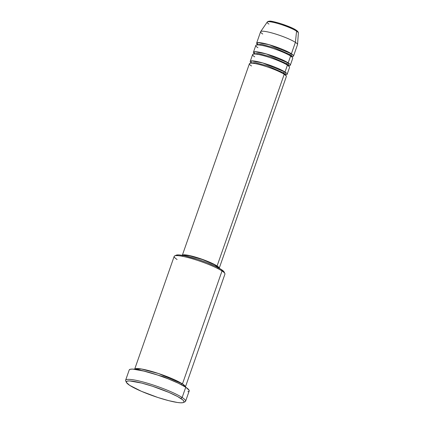 <?xml version="1.0" encoding="UTF-8"?>
<svg xmlns="http://www.w3.org/2000/svg" width="424" height="424" viewBox="0 0 424 424"><rect width="100%" height="100%" fill="white"/><g stroke="black" fill="none" stroke-linecap="round" stroke-linejoin="round"><path stroke-width="0.64" d="M294.309 29.124L295.878 30.046A15.338 2.242 -160.7 0 0 280.683 23.622A15.338 2.242 -160.7 0 0 268.742 21.507M268.964 24.094A16.52 2.412 19.3 0 1 267.576 21.836A16.52 2.412 19.3 0 1 280.794 24.412A16.52 2.412 19.3 0 1 296.567 31.143A1.224 1.039 -56.9 0 0 296.153 30.168A1.224 1.039 123.1 0 1 296.567 31.143A16.52 2.412 -160.7 0 0 279.697 24.067A16.52 2.412 -160.7 0 0 267.221 22.075C267.608 21.55 268.344 21.258 269.425 21.2C271.127 20.336 290.652 26.209 296.148 30.162A1.224 1.039 123.1 0 1 296.153 30.168M283.248 77.062L284.213 74.301A19.552 2.857 -160.7 0 0 263.892 65.815A19.552 2.857 -160.7 0 0 249.429 63.669L182.304 255.343M285.575 75.525L285.58 75.048L283.592 72.896A1.224 1.039 -56.9 0 0 283.746 74.004A1.224 1.039 123.1 0 1 283.592 72.896L285.469 75.212M251.024 62.704A19.552 2.857 19.3 0 1 250.229 61.385A19.552 2.857 19.3 0 1 264.687 63.531A19.552 2.857 19.3 0 1 285.013 72.016A1.224 1.039 -56.9 0 0 283.592 72.896A1.224 1.039 123.1 0 1 285.013 72.016L285.601 74.847M286.444 67.93L287.414 65.169A19.552 2.857 -160.7 0 0 267.088 56.684A19.552 2.857 -160.7 0 0 252.625 54.537L250.229 61.385M289.64 58.804L288.209 62.89L266.145 53.885L254.67 51.739L254.22 53.578A19.552 2.857 19.3 0 1 253.425 52.258A19.552 2.857 19.3 0 1 267.889 54.405A19.552 2.857 19.3 0 1 288.209 62.89A1.224 1.039 -56.9 0 0 286.942 64.877A1.224 1.039 123.1 0 1 286.788 63.77L288.776 65.916L286.788 63.77A1.224 1.039 123.1 0 1 288.209 62.89L288.797 65.715M288.776 65.921L288.771 66.393M290.329 55.92A1.224 1.039 123.1 0 1 289.984 54.643L291.972 56.79L289.984 54.643A1.224 1.039 123.1 0 1 291.405 53.763L292.078 56.588A19.552 2.857 19.3 0 0 293.525 56.053L297.521 44.642A19.552 2.857 -160.7 0 0 295.401 42.352L296.567 31.143L295.401 42.352A19.552 2.857 -160.7 0 0 275.081 33.867A19.552 2.857 -160.7 0 0 260.617 31.721L256.621 43.131A19.552 2.857 19.3 0 1 271.084 45.278A19.552 2.857 19.3 0 1 291.405 53.763L295.401 42.352L291.405 53.763A19.552 2.857 19.3 0 1 293.525 56.053M185.373 387.064L224.932 274.116A26.882 3.927 -160.7 0 0 222.017 270.963L182.463 383.916L158.682 373.581L141.404 368.991L134.652 369.246A26.882 3.927 19.3 0 1 154.696 372.304A26.882 3.927 19.3 0 1 182.463 383.916A1.224 1.039 -56.9 0 0 181.127 384.6A1.224 1.039 123.1 0 1 182.463 383.916L222.017 270.963L221.397 269.563A25.663 3.747 -160.7 0 0 196.487 258.974A25.663 3.747 -160.7 0 0 176.188 255.179L174.656 255.895A26.882 3.927 19.3 0 1 195.925 259.875A26.882 3.927 19.3 0 1 222.017 270.963A26.882 3.927 -160.7 0 0 194.07 259.297A26.882 3.927 -160.7 0 0 174.184 256.345L134.631 369.299M177.1 259.493A26.882 3.927 19.3 0 1 174.656 255.895M185.595 401.231L189.189 390.965A31.774 4.643 -160.7 0 0 185.744 387.239L182.15 397.511A31.774 4.643 -160.7 0 0 146.969 383.073A31.774 4.643 -160.7 0 0 125.721 380.991L126.474 382.506A30.549 4.463 19.3 0 1 146.905 384.51A30.549 4.463 19.3 0 1 180.73 398.39L182.15 397.511L185.744 387.239A31.774 4.643 -160.7 0 0 152.719 373.454A31.774 4.643 -160.7 0 0 129.219 369.961L125.621 380.233A31.774 4.643 19.3 0 1 149.121 383.72A31.774 4.643 19.3 0 1 182.15 397.511A31.774 4.643 19.3 0 1 185.595 401.231A31.774 4.643 19.3 0 1 184.016 402.031M183.507 402.482L185.039 401.767A31.774 4.643 -160.7 0 0 182.15 397.511L180.73 398.39A30.549 4.463 19.3 0 1 183.507 402.482A30.549 4.463 19.3 0 1 159.339 397.956A30.549 4.463 19.3 0 1 129.686 385.358L141.483 391.336L157.908 397.5L168.704 400.659L177.444 402.487L180.608 402.8L182.797 402.694L183.926 402.175L183.952 401.258L182.871 399.98L177.608 396.551L168.932 392.407L152.508 386.248L141.711 383.084L129.808 380.948L127.619 381.049L126.49 381.574L126.463 382.49L129.686 385.358A30.549 4.463 19.3 0 1 126.474 382.506M182.463 383.916L185.389 387.011A26.882 3.927 19.3 0 0 182.463 383.916M251.093 62.763L251.384 60.87L262.769 62.964L285.013 72.016L287.414 65.169L285.013 72.016A19.552 2.857 19.3 0 1 287.133 74.311A19.552 2.857 19.3 0 1 285.686 74.841M182.309 255.333A19.552 2.857 19.3 0 1 196.8 257.501A19.552 2.857 19.3 0 1 217.088 265.975L284.213 74.301L217.088 265.975L212.541 263.505L206.197 260.776L195.469 257.103L189.099 255.476L184.498 254.813L183.099 254.882L182.378 255.216L182.362 255.799M218.074 267.645A18.327 2.676 -160.7 0 0 216.07 265.716L215.795 266.5L216.07 265.716A18.327 2.676 -160.7 0 0 197.695 257.972A18.327 2.676 -160.7 0 0 183.581 255.566M126.357 381.839A31.774 4.643 19.3 0 1 125.621 380.233M262.737 34.01A19.552 2.857 19.3 0 1 260.665 31.62A19.552 2.857 19.3 0 1 275.436 33.978A19.552 2.857 19.3 0 1 295.401 42.352A19.552 2.857 19.3 0 1 297.542 44.531L298.379 32.982A16.52 2.412 -160.7 0 0 296.567 31.143M257.416 44.446A19.552 2.857 19.3 0 1 256.621 43.131M288.882 65.715A19.552 2.857 19.3 0 0 290.329 65.179A19.552 2.857 19.3 0 0 288.209 62.89L290.61 56.042A19.552 2.857 -160.7 0 0 270.284 47.557A19.552 2.857 -160.7 0 0 255.82 45.41L253.425 52.258M290.329 65.179L292.724 58.337A19.552 2.857 -160.7 0 0 290.61 56.042C288.739 54.569 277.842 49.412 265.636 46.248C253.663 43.237 254.755 45.893 257.94 47.705M292.311 28.106L281.706 23.951M278.918 23.081L273.915 21.804M271.901 21.444L268.641 21.603M297.484 31.943L297.494 31.482M129.336 369.749L130.507 369.209L132.786 369.097L145.167 371.323L156.392 374.615L168.047 378.791L178.356 383.227L185.744 387.239L189.099 390.223L189.072 391.177L187.896 391.718M175.833 255.434L178.621 254.909L184.657 255.778L197.685 259.361L207.097 262.737L215.424 266.32L221.397 269.563L224.1 271.969M219.134 268.397L219.155 267.809L217.088 265.975A19.552 2.857 19.3 0 1 219.213 268.26L286.333 76.59A19.552 2.857 -160.7 0 0 284.213 74.301C282.347 72.822 271.45 67.665 259.244 64.506C247.272 61.496 248.363 64.146 251.549 65.959M183.523 255.624L185.516 255.248L189.825 255.873L202.529 259.594L214.194 264.613L217.353 266.67L217.989 267.984M287.133 74.311L289.528 67.464A19.552 2.857 -160.7 0 0 287.414 65.169C285.543 63.695 274.646 58.539 262.44 55.374C250.467 52.364 251.559 55.019 254.744 56.832M178.515 383.307L163.51 376.745L142.342 370.634L163.51 376.745L178.515 383.307M222.017 270.963A26.882 3.927 19.3 0 1 224.842 273.469L224.095 271.954A25.663 3.747 -160.7 0 0 221.397 269.563L222.017 270.963M257.485 44.504L257.776 42.617L269.166 44.711L291.405 53.763A1.224 1.039 -56.9 0 0 289.984 54.643L273.618 47.541L261.831 44.441L257.373 44.674L261.831 44.441L273.618 47.541L289.984 54.643A1.224 1.039 -56.9 0 0 290.138 55.751M286.788 63.77L270.422 56.673L258.635 53.567L254.177 53.8L258.635 53.567L270.422 56.673L286.788 63.77M283.592 72.896L267.226 65.8L255.439 62.699L250.982 62.927L255.439 62.699L267.226 65.8L283.592 72.896M284.896 74.767L285.877 74.672L285.58 75.048M288.771 65.609L289.073 65.545L288.776 65.916M291.966 56.477L292.269 56.413L291.972 56.79M260.665 31.62L267.221 22.075M257.082 45.05L257.379 44.197L257.575 44.435M253.886 54.177L254.183 53.323L254.882 54.012M250.685 63.303L250.987 62.45L251.183 62.688M296.148 30.162C297.59 31.069 298.337 32.012 298.379 32.982"/></g></svg>
